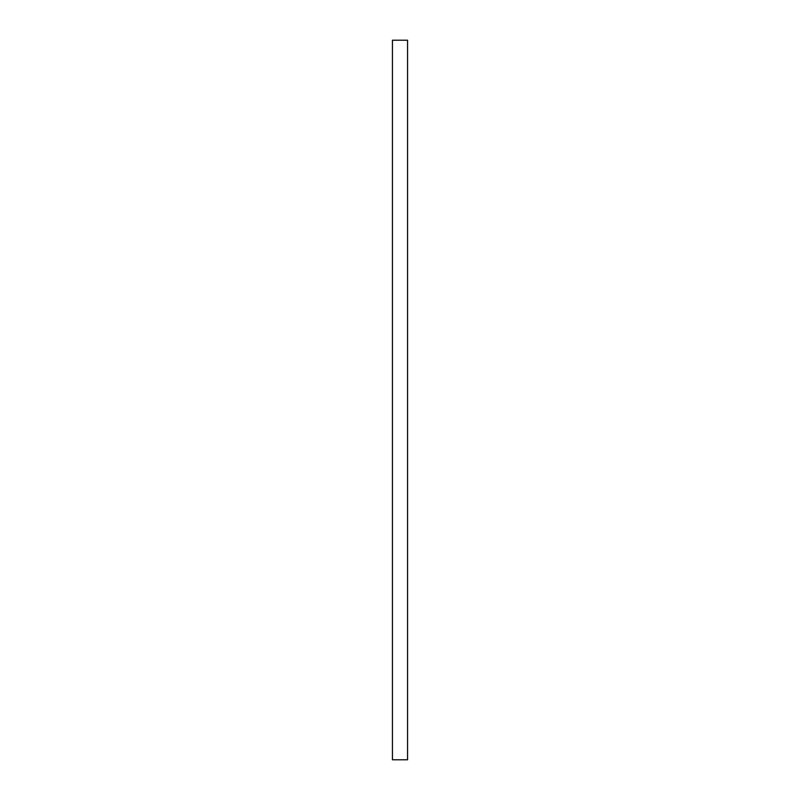 <?xml version="1.0" encoding="UTF-8"?>
<svg xmlns="http://www.w3.org/2000/svg" width="800" height="800" viewBox="0 0 800 800"><rect width="100%" height="100%" fill="white"/><g stroke="black" fill="none" stroke-linecap="round" stroke-linejoin="round"><path stroke-width="1.2" d="M407.56 40.22L392.44 40.22L392.44 759.78L407.56 759.78L407.56 40.22L392.44 40.22M407.56 759.78L392.44 759.78"/></g></svg>
